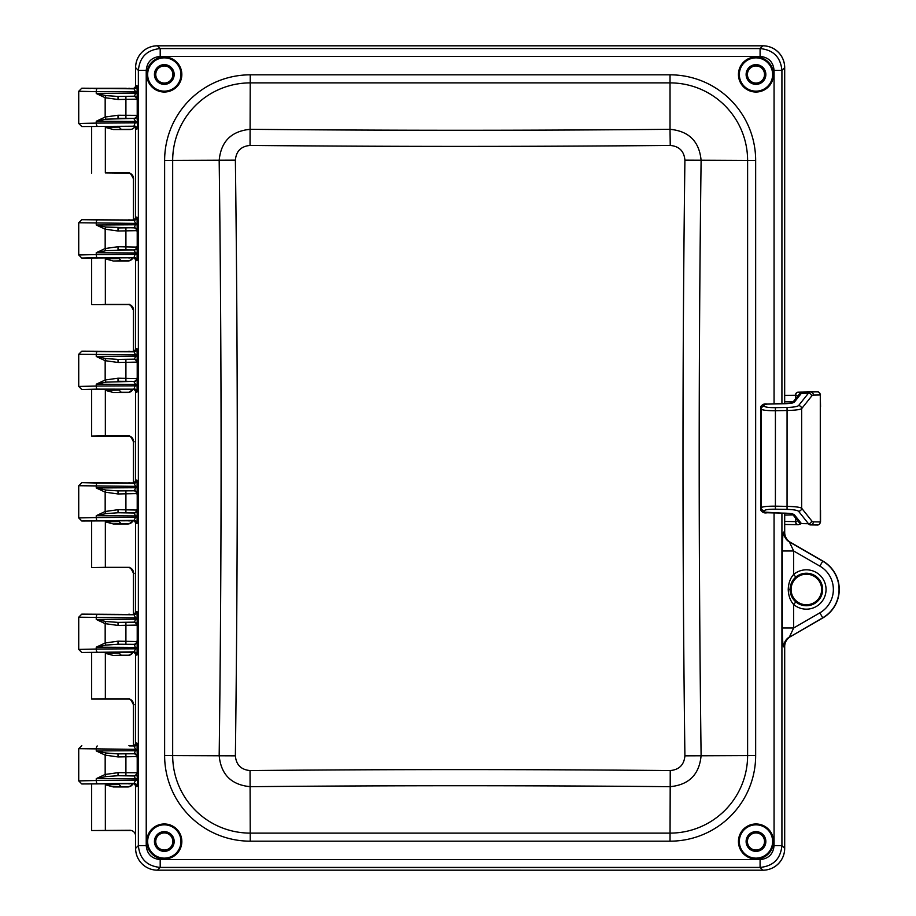 <?xml version="1.0" encoding="UTF-8"?>
<svg xmlns="http://www.w3.org/2000/svg" width="916" height="916" viewBox="0 0 916 916"><rect width="100%" height="100%" fill="white"/><g stroke="black" fill="none" stroke-linecap="round" stroke-linejoin="round"><path stroke-width="1.37" d="M790.416 636.654L822.82 617.945A32.873 32.873 0 0 0 822.82 561.016L790.416 542.306A11.439 11.393 -160.9 0 1 784.691 532.414L784.691 513.166L784.668 532.414A11.439 11.393 -160.9 0 0 790.393 542.295L822.82 561.016A32.861 32.861 0 0 1 822.82 617.945L790.393 636.666A11.439 11.393 160.9 0 0 784.691 646.547L784.691 848.365A22.076 21.915 45 0 1 762.856 870.2L157.449 870.177L762.856 870.2A22.076 21.915 45 0 0 784.668 848.342L784.668 646.559A11.439 11.393 160.9 0 1 790.393 636.666L822.717 617.785A32.678 32.678 0 0 0 822.717 561.187L789.42 541.963L793.645 550.985L793.645 574.481L795.855 577.08A16.27 16.27 0 0 1 818.194 578.305A16.27 16.27 0 0 1 818.194 600.667A16.27 16.27 0 0 1 795.855 601.881C792.248 598.869 790.302 594.736 790.027 589.48C790.302 584.213 792.248 580.08 795.855 577.08M781.92 513.109L781.92 845.605C780.604 858.842 773.333 866.124 760.085 867.429L160.197 867.429C146.949 866.124 139.679 858.842 138.362 845.605L138.362 70.395L135.614 67.658A22.076 21.915 -135 0 1 157.449 45.823L762.833 45.823A22.076 21.915 -45 0 1 784.668 67.658L784.668 403.693L784.691 67.635A22.076 21.915 -45 0 0 762.856 45.8L157.426 45.8A22.076 21.915 -135 0 0 135.602 67.635L135.602 85.841M134.618 127.015A5.725 5.702 168.7 0 1 129.866 129.534L113.344 129.534L105.351 127.381L119.057 127.095L119.057 126.477M105.351 127.381L105.351 172.884L127.839 172.884A5.702 5.702 -45 0 1 133.53 178.574L133.53 219.851M132.992 257.74A5.702 5.702 45 0 1 127.839 261.014L113.344 261.014L105.351 258.862L119.057 258.587L119.057 257.957M105.351 258.862L105.351 304.364L127.839 304.364A5.702 5.702 -45 0 1 133.53 310.066L133.53 351.343M132.992 389.22A5.702 5.702 45 0 1 127.839 392.495L113.344 392.495L105.351 390.342L119.057 390.067L119.057 389.449M105.351 390.342L105.351 435.844L127.839 435.844A5.702 5.702 -45 0 1 133.53 441.546L133.53 482.824M132.992 520.7A5.702 5.702 45 0 1 127.839 523.975L129.19 523.746M113.344 523.975L121.244 523.746L119.057 521.548L105.351 521.822L113.344 523.975L127.839 523.975M105.351 521.822L105.351 567.336L127.839 567.336A5.702 5.702 -45 0 1 133.53 573.027L133.53 614.304M132.992 652.192A5.702 5.702 45 0 1 127.839 655.467L129.19 655.226M113.344 655.467L121.244 655.226L119.057 653.028L105.351 653.314L113.344 655.467L127.839 655.467M105.351 653.314L105.351 698.816L127.839 698.816A5.702 5.702 -45 0 1 133.53 704.507L133.53 745.784M132.992 783.672A5.702 5.702 45 0 1 127.839 786.947L129.19 786.707M113.344 786.947L121.244 786.707L119.057 784.52L105.351 784.794L113.344 786.947L127.839 786.947M105.89 776.585L105.168 774.455L96.249 778.657L105.89 776.585L118.015 775.726L134.446 775.955L135.625 780.26L133.999 783.352L81.799 783.97L133.209 783.707A3.08 3.069 -11.3 0 1 135.614 786.707L135.614 848.342A22.076 21.915 135 0 0 157.449 870.177A22.076 21.915 135 0 1 135.602 848.365L135.602 836.01A5.725 5.702 -168.7 0 0 129.866 830.297L91.657 830.537L91.657 783.89M113.344 129.534L131.583 129.27M121.244 129.293L119.057 127.095M91.657 830.537L131.583 830.56M105.351 698.816L91.657 699.057L91.657 652.41M105.351 567.336L91.657 567.565L91.657 520.929M105.351 435.844L91.657 436.085L91.657 389.449M105.351 304.364L91.657 304.604L91.657 257.957M105.351 172.884L128.687 173.124M119.057 784.52L119.057 783.89M121.244 786.707L128.687 786.707M119.057 653.062L119.057 652.41M121.244 655.226L128.687 655.226M119.057 521.548L119.057 520.929M121.244 523.746L128.687 523.746M128.687 392.254L121.244 392.254L119.057 390.067M128.687 260.774L121.244 260.774L119.057 258.587M129.19 173.124L127.839 172.884M133.53 178.574L133.393 219.897L133.393 178.723A5.702 5.691 45 0 0 127.702 173.021M129.19 260.774L127.702 260.877A5.702 5.691 135 0 0 132.797 257.717L130.564 260.098L128.412 260.808L129.328 260.774M113.344 261.014L121.244 260.774M91.657 304.604L128.687 304.604M129.19 304.604L127.839 304.364M133.53 310.066L133.393 351.378L133.393 310.203A5.702 5.691 45 0 0 127.702 304.501M129.19 392.254L127.702 392.357A5.702 5.691 135 0 0 132.797 389.197L129.328 392.254M113.344 392.495L121.244 392.254M128.687 436.085L91.657 436.085M129.19 436.085L127.839 435.844M133.53 441.546L133.393 482.869L133.393 441.684L134.137 441.787L133.393 441.684A5.702 5.691 45 0 0 127.702 435.982M129.328 523.734L132.797 520.677A5.702 5.691 -45 0 1 127.702 523.837M128.687 567.565L91.657 567.565M129.19 567.565L127.839 567.336M133.53 573.027L133.393 614.35L133.393 573.164L134.137 573.267L133.393 573.164A5.702 5.691 45 0 0 127.702 567.473M129.328 655.226L128.412 655.261L130.587 654.528L132.797 652.169A5.702 5.691 -45 0 1 127.702 655.329M128.687 699.057L91.657 699.057M129.19 699.057L127.839 698.816M133.53 704.507L133.393 745.83L133.393 704.644L134.137 704.748L133.393 704.644A5.702 5.691 45 0 0 127.702 698.954M129.328 786.707L128.412 786.741L130.587 786.02L132.797 783.649A5.702 5.691 -45 0 1 127.702 786.81M105.89 119.172L133.759 118.404L135.625 121.496L96.249 121.244L105.89 119.172L105.168 117.042L96.249 121.244L96.249 123.099L78.73 123.488L81.799 126.557L133.209 126.293A3.08 3.069 -11.3 0 1 135.614 129.282L135.614 216.955L137.056 217.241L137.217 230.637L118.038 231.004L105.168 229.195L96.249 224.993L105.89 227.065L105.168 229.195L105.168 248.522L118.038 246.725L137.217 247.091L137.056 260.488L135.614 260.774L135.614 348.435L137.056 348.721L137.217 362.118L118.038 362.484L105.168 360.686L96.249 356.484L105.89 358.557L105.168 360.686L105.168 380.003L118.038 378.205L137.217 378.571L137.056 391.968L135.614 392.254L135.614 479.915L137.056 480.202L137.217 493.598L118.038 493.964L105.168 492.167L96.249 487.965L105.89 490.037L105.168 492.167L105.168 511.494L118.038 509.685L137.217 510.052L137.056 523.448L135.614 523.734L135.614 611.407L137.056 611.693L137.217 625.078L118.038 625.445L105.168 623.647L96.249 619.445L105.89 621.517L105.168 623.647L105.168 642.975L118.038 641.177L137.217 641.543L137.056 654.929L135.614 655.215L135.614 742.887L137.056 743.174L137.217 756.57L118.038 756.937L105.168 755.128L96.249 750.925L105.89 752.998L105.168 755.128L105.168 774.455L118.038 772.657L136.667 772.76L137.629 780.26L137.056 786.42L135.614 786.707M129.568 219.989L133.209 219.943A3.08 3.069 11.3 0 0 135.614 216.955M105.89 250.652L133.759 249.885L135.625 252.976L96.249 252.724L105.89 250.652L105.168 248.522L96.249 252.724L96.249 254.579L78.73 254.969L81.799 258.037L133.209 257.774A3.08 3.069 -11.3 0 1 135.614 260.774M129.568 351.469L133.209 351.423A3.08 3.069 11.3 0 0 135.614 348.435M105.89 382.132L133.759 381.377L135.625 384.457L96.249 384.205L105.89 382.132L105.168 380.003L96.249 384.205L96.249 386.06L78.73 386.449L81.799 389.518L133.209 389.266A3.08 3.069 -11.3 0 1 135.614 392.254M129.568 482.95L133.209 482.915A3.08 3.069 11.3 0 0 135.614 479.915M105.89 513.624L105.168 511.494L96.249 515.697L105.89 513.624L118.015 512.754L134.446 512.994L135.625 517.3L133.999 520.38L81.799 520.998L133.209 520.746A3.08 3.069 -11.3 0 1 135.614 523.734M129.557 614.441L133.209 614.396A3.08 3.069 11.3 0 0 135.614 611.407M105.89 645.104L105.168 642.975L96.249 647.177L105.89 645.104L118.015 644.234L134.446 644.475L135.625 648.78L133.999 651.86L81.799 652.49L133.209 652.226A3.08 3.069 -11.3 0 1 135.614 655.215M129.603 745.922L133.209 745.876A3.08 3.069 11.3 0 0 135.614 742.887M135.614 67.658L135.614 85.474L137.056 85.761L137.217 99.146L118.038 99.512L105.168 97.714L96.249 93.512L105.89 95.585L105.168 97.714L105.168 117.042L118.038 115.244L136.667 115.336L137.629 122.847L137.056 128.996L135.614 129.282M129.568 88.508L133.209 88.463A3.08 3.069 11.3 0 0 135.614 85.474M821.663 589.48A15.286 15.286 0 0 0 806.378 574.195A15.286 15.286 0 0 0 791.092 589.48A15.286 15.286 0 0 0 806.378 604.766A15.286 15.286 0 0 0 821.663 589.48M788.229 589.48C788.481 583.126 790.29 578.122 793.645 574.481A19.683 19.683 0 0 1 820.667 575.958A19.683 19.683 0 0 1 820.667 603.014A19.683 19.683 0 0 1 793.645 604.491C790.29 600.827 788.481 595.824 788.229 589.48L790.027 589.48M783.764 646.868C782.974 647.257 782.482 640.96 782.298 627.987L793.645 627.987L789.42 636.998A11.393 11.347 70.9 0 0 783.764 646.868L784.668 646.559M784.668 532.414L783.764 532.093C782.974 531.704 782.482 538.001 782.298 550.985L793.645 550.985L819.866 566.122L822.82 561.016M783.764 532.093A11.393 11.347 -70.9 0 0 789.42 541.963L790.393 542.295M774.066 512.949L774.066 845.605C773.241 854.09 768.581 858.75 760.085 859.574L160.197 859.574C151.701 858.75 147.041 854.09 146.228 845.605L146.228 70.395L138.362 70.395C139.679 57.158 146.949 49.876 160.197 48.571L157.449 45.823M146.228 70.395C147.041 61.91 151.701 57.25 160.197 56.426L160.197 48.571L760.085 48.571C773.333 49.876 780.604 57.158 781.92 70.395L781.92 403.75M773.07 841.495A17.095 17.095 0 0 1 755.975 858.59A17.095 17.095 0 0 1 738.891 841.495A17.095 17.095 0 0 1 755.975 824.4A17.095 17.095 0 0 1 773.07 841.495M738.891 841.495A17.095 17.095 0 0 1 764.528 826.69A17.095 17.095 0 0 1 764.528 856.3A17.095 17.095 0 0 1 738.891 841.495A17.095 17.095 0 0 1 764.528 826.69A17.095 17.095 0 0 1 764.528 856.3A17.095 17.095 0 0 1 738.891 841.495M765.845 841.495A9.858 9.858 0 0 0 751.051 832.953A9.858 9.858 0 0 0 751.051 850.037A9.858 9.858 0 0 0 765.845 841.495M764.528 841.495A8.542 8.542 0 0 0 751.704 834.087A8.542 8.542 0 0 0 751.704 848.892A8.542 8.542 0 0 0 764.528 841.495M773.07 74.505A17.095 17.095 0 0 1 755.975 91.6A17.095 17.095 0 0 1 738.891 74.505A17.095 17.095 0 0 1 755.975 57.41A17.095 17.095 0 0 1 773.07 74.505M765.845 74.505A9.858 9.858 0 0 0 751.051 65.963A9.858 9.858 0 0 0 751.051 83.047A9.858 9.858 0 0 0 765.845 74.505M764.528 74.505A8.542 8.542 0 0 0 751.704 67.108A8.542 8.542 0 0 0 751.704 81.913A8.542 8.542 0 0 0 764.528 74.505M147.213 74.505A17.095 17.095 0 0 1 164.308 57.41A17.095 17.095 0 0 1 181.402 74.505A17.095 17.095 0 0 1 164.308 91.6A17.095 17.095 0 0 1 147.213 74.505M174.166 74.505A9.858 9.858 0 0 0 159.373 65.963A9.858 9.858 0 0 0 159.373 83.047A9.858 9.858 0 0 0 174.166 74.505M172.849 74.505A8.542 8.542 0 0 0 160.037 67.108A8.542 8.542 0 0 0 160.037 81.913A8.542 8.542 0 0 0 172.849 74.505M147.213 841.495A17.095 17.095 0 0 1 164.308 824.4A17.095 17.095 0 0 1 181.402 841.495A17.095 17.095 0 0 1 164.308 858.59A17.095 17.095 0 0 1 147.213 841.495M154.438 841.495A9.858 9.858 0 0 0 169.231 850.037A9.858 9.858 0 0 0 169.231 832.953A9.858 9.858 0 0 0 154.438 841.495M155.754 841.495A8.542 8.542 0 0 0 166.93 849.624A8.542 8.542 0 0 0 171.246 836.503A8.542 8.542 0 0 0 155.754 841.495M755.654 160.449A85.623 85.623 0 0 0 670.031 74.826L250.251 74.826A85.623 85.623 0 0 0 164.628 160.449L164.628 755.551A85.623 85.623 0 0 0 250.251 841.174L670.031 841.174A85.623 85.623 0 0 0 755.654 755.551L755.654 160.449L747.605 160.449A77.574 77.574 0 0 0 670.031 82.887L670.031 129.316C688.981 131.114 699.343 141.499 701.106 160.449A16364.111 11571.175 90 0 0 701.106 755.551C699.343 774.501 688.981 784.886 670.031 786.684A16300.689 11526.326 180 0 0 250.251 786.684C231.301 784.886 220.939 774.501 219.176 755.551A16364.111 11571.175 -90 0 0 219.176 160.449C220.939 141.499 231.301 131.114 250.251 129.316A16300.689 11526.326 0 0 0 670.031 129.316L670.237 145.438C679.225 146.274 684.115 151.174 684.905 160.163A16380.381 11582.671 90 0 0 682.993 458A16380.381 11582.671 90 0 0 684.905 755.837C684.115 764.826 679.225 769.726 670.237 770.562A16316.903 11537.787 180 0 0 250.045 770.562C241.057 769.726 236.168 764.826 235.378 755.837A16380.381 11582.671 -90 0 0 237.29 458A16380.381 11582.671 -90 0 0 235.378 160.163C236.168 151.174 241.057 146.274 250.045 145.438A16316.903 11537.787 0 0 0 460.141 146.388A16316.903 11537.787 0 0 0 670.237 145.438M132.534 783.638L133.999 783.352A3.069 3.057 -101.3 0 1 137.056 786.42M132.534 745.945L130.267 745.933M129.568 745.922L128.927 745.624M137.629 749.322L135.625 749.322L133.999 746.242A3.069 3.057 101.3 0 0 137.056 743.174M81.799 745.624L78.73 748.693L135.625 749.322L134.446 753.628A3.069 2.943 -162.5 0 1 137.217 756.57L137.217 773.024A3.069 2.943 162.5 0 1 134.446 775.955M134.446 753.628L118.015 753.868L105.89 752.998M136.667 756.834A3.069 2.908 -93 0 0 133.759 753.765L118.015 753.868L118.038 756.937M118.038 772.657L118.015 775.726L133.759 775.818A3.069 2.908 93 0 0 136.667 772.76M132.534 220.012L133.999 220.309L135.625 223.389L78.73 222.76L78.73 254.969M129.603 88.508L81.799 88.199L78.73 91.268L96.249 91.657L96.249 93.512L135.625 93.26L134.446 96.214A3.069 2.943 -162.5 0 1 137.217 99.146L137.217 115.611A3.069 2.943 162.5 0 1 134.446 118.542M137.629 778.909L96.249 778.657L96.249 780.512L78.73 780.901L81.799 783.97M132.534 614.464L133.999 614.762L135.625 617.842L78.73 617.201L78.73 649.421L96.249 649.032L96.249 647.177L137.629 647.429M132.534 482.984L133.999 483.27L135.625 486.362L78.73 485.72L78.73 517.929L96.249 517.551L96.249 515.697L137.629 515.937M132.534 351.504L133.999 351.79L135.625 354.87L78.73 354.24L78.73 386.449M136.667 246.816A3.069 2.908 93 0 1 133.759 249.885L118.015 249.793L118.038 246.725M137.629 223.389L135.625 223.389L134.446 227.695L118.015 227.935L118.038 231.004M136.667 230.901A3.069 2.908 -93 0 0 133.759 227.832L105.89 227.065M137.056 217.241A3.069 3.057 101.3 0 1 133.999 220.309L81.799 219.691L78.73 222.76M81.799 219.691L130.267 220M129.603 219.989L128.927 219.691M134.446 227.695A3.069 2.943 -162.5 0 1 137.217 230.637L137.217 247.091A3.069 2.943 162.5 0 1 134.446 250.022M137.629 252.976L135.625 252.976L133.999 257.419A3.069 3.057 -101.3 0 1 137.056 260.488M128.927 258.037L130.267 257.728M129.603 614.441L81.799 614.132L78.73 617.201M129.603 482.95L81.799 482.652L78.73 485.72M129.603 351.469L81.799 351.171L78.73 354.24M78.73 748.693L78.73 780.901M128.927 783.97L130.267 783.661M128.927 614.132L130.267 614.441M137.629 617.842L135.625 617.842L135.625 619.193L96.249 619.445L96.249 617.59A3.069 1.053 -89.6 0 1 97.302 614.522L133.999 614.762A3.069 3.057 101.3 0 0 137.056 611.693M137.629 619.193L135.625 619.193L134.446 622.147A3.069 2.943 -162.5 0 1 137.217 625.078L137.217 641.543A3.069 2.943 162.5 0 1 134.446 644.475M134.446 622.147L118.015 622.388L105.89 621.517M136.667 625.353A3.069 2.908 -93 0 0 133.759 622.285L118.015 622.388L118.038 625.445M118.038 641.177L118.015 644.234L133.759 644.337A3.069 2.908 93 0 0 136.667 641.269M132.534 652.158L133.999 651.86A3.069 3.057 -101.3 0 1 137.056 654.929M128.927 652.49L130.267 652.181M81.799 652.49L78.73 649.421M128.927 482.652L130.267 482.961M137.629 486.362L135.625 486.362L135.625 487.713L96.249 487.965L96.249 486.11A3.069 1.053 -89.6 0 1 97.302 483.041L133.999 483.27A3.069 3.057 101.3 0 0 137.056 480.202M137.629 487.713L135.625 487.713L134.446 490.667A3.069 2.943 -162.5 0 1 137.217 493.598L137.217 510.052A3.069 2.943 162.5 0 1 134.446 512.994M134.446 490.667L118.015 490.896L105.89 490.037M136.667 493.873A3.069 2.908 -93 0 0 133.759 490.804L118.015 490.896L118.038 493.964M118.038 509.685L118.015 512.754L133.759 512.857A3.069 2.908 93 0 0 136.667 509.788M132.534 520.677L133.999 520.38A3.069 3.057 -101.3 0 1 137.056 523.448M128.927 520.998L130.267 520.689M81.799 520.998L78.73 517.929M128.927 351.171L130.267 351.481M137.629 354.87L135.625 354.87L135.625 356.232L96.249 356.484L96.249 354.629A3.069 1.053 -89.6 0 1 97.302 351.561L133.999 351.79A3.069 3.057 101.3 0 0 137.056 348.721M137.629 356.232L135.625 356.232L134.446 359.175A3.069 2.943 -162.5 0 1 137.217 362.118L137.217 378.571A3.069 2.943 162.5 0 1 134.446 381.514M134.446 359.175L118.015 359.415L105.89 358.557M136.667 362.381A3.069 2.908 -93 0 0 133.759 359.312L118.015 359.415L118.038 362.484M118.038 378.205L118.015 381.274L133.759 381.377A3.069 2.908 93 0 0 136.667 378.308M137.629 384.457L135.625 384.457L133.999 388.899A3.069 3.057 -101.3 0 1 137.056 391.968M128.927 389.518L130.267 389.208M137.629 121.496L135.625 121.496L133.999 125.927A3.069 3.057 -101.3 0 1 137.056 128.996M132.534 88.531L133.999 88.829A3.069 3.057 101.3 0 0 137.056 85.761M81.799 88.199L133.999 88.829L135.625 91.909L137.629 91.909M134.446 96.214L118.015 96.455L105.89 95.585M136.667 99.42A3.069 2.908 -93 0 0 133.759 96.352L118.015 96.455L118.038 99.512M118.038 115.244L118.015 118.301L133.759 118.404A3.069 2.908 93 0 0 136.667 115.336M78.73 123.488L78.73 91.268M128.927 126.557L130.267 126.248M83.883 88.199L89.791 88.463M101.161 88.577L116.321 88.531M128.927 88.199L130.267 88.508M798.431 396.285L795.489 395.231A3.069 2.588 -91 0 1 798.019 392.174L810.294 391.956A89.447 11.324 90 0 0 808.485 393.136L798.546 405.616C797.172 406.658 793.348 407.276 787.05 407.46L775.405 407.666C769.039 407.7 765.307 407.208 764.242 406.177L763.635 404.78L767.127 404.093L784.382 403.738C789.901 403.555 793.233 403.017 794.378 402.113L801.34 393.376A23.037 3.698 -1.2 0 0 801.42 393.25L798.019 392.174M820.53 510.258L820.53 521.948C819.74 524.158 818.641 525.177 817.209 525.017A3.069 3.046 90.9 0 1 817.198 525.017L810.305 524.914A3.069 3.046 90.9 0 1 810.294 524.914L817.209 525.017A3.069 3.046 90.9 0 0 820.289 521.948L820.53 521.948M792.283 402.96A3.069 3 38.5 0 1 794.378 402.113M792.374 402.811L798.992 394.498A3.069 3 38.5 0 1 801.34 393.376M798.317 392.163L798.317 392.163A3.069 2.633 -91 0 0 795.741 395.231M792.283 513.899A3.069 3 -38.5 0 0 794.378 514.758C793.233 513.853 789.901 513.303 784.382 513.12L767.127 512.765C763.738 513.395 761.574 512.159 760.612 509.101L761.242 507.659C762.513 506.64 767.242 506.136 775.417 506.17L787.062 506.376C795.042 506.559 799.908 507.178 801.649 508.22L811.587 520.7A3.069 3 141.5 0 1 808.485 523.734A89.447 11.324 90 0 0 810.294 524.914A3.069 3.046 90.9 0 0 813.397 521.845L820.289 521.948L820.289 394.922L813.397 395.025A86.413 11.278 90 0 0 811.587 396.159A3.069 3 -141.5 0 0 808.485 393.136L801.42 393.25A3.069 3.011 30.7 0 0 798.935 394.567M820.53 406.59L820.289 394.922A3.069 3.046 -90.9 0 0 817.209 391.853L810.305 391.956A3.069 3.046 -90.9 0 0 810.294 391.956L810.294 391.956A3.069 3.046 -90.9 0 1 813.397 395.025M795.489 517.964L795.489 521.628L798.431 520.586M798.844 522.143L798.992 522.372A3.069 3 -38.5 0 0 801.34 523.483L794.378 514.758M792.042 513.636L763.635 512.09A3.069 3.023 23.5 0 1 760.635 509.056L760.635 407.723M811.587 396.159L801.649 408.65C799.908 409.692 795.042 410.299 787.062 410.494L787.05 407.46M763.635 512.09L764.242 510.681C765.307 509.651 769.039 509.159 775.405 509.193L775.417 410.7C767.333 410.734 762.604 410.231 761.242 409.2L760.635 407.803A3.069 3.023 -23.5 0 1 763.635 404.78M784.691 521.433L795.489 521.628A3.069 2.588 91 0 0 798.019 524.696L784.691 524.456L798.317 524.696L801.42 523.609A23.037 3.698 -178.8 0 0 801.34 523.483M105.351 784.794L105.351 830.297M131.068 129.293L129.866 129.534M129.866 830.297L131.068 830.537M762.833 45.823L760.085 48.571L760.085 56.426C768.581 57.25 773.241 61.91 774.066 70.395L774.066 403.91M795.855 601.881L793.645 604.491L793.645 627.987L819.866 612.85A26.976 26.976 0 0 0 819.866 566.122M782.298 627.987L782.298 550.985M784.668 67.658L781.92 70.395L774.066 70.395M774.066 845.605L781.92 845.605L784.668 848.342M762.833 870.177L760.085 867.429L760.085 859.574M157.449 870.177L160.197 867.429L160.197 859.574M135.614 848.342L138.362 845.605L146.228 845.605M160.197 56.426L760.085 56.426M773.505 841.495A17.53 17.53 0 0 1 747.216 856.678A17.53 17.53 0 0 1 747.216 826.312A17.53 17.53 0 0 1 773.505 841.495M773.505 74.505A17.53 17.53 0 0 0 747.216 59.322A17.53 17.53 0 0 0 747.216 89.688A17.53 17.53 0 0 0 773.505 74.505M146.778 74.505A17.53 17.53 0 0 1 173.067 59.322A17.53 17.53 0 0 1 173.067 89.688A17.53 17.53 0 0 1 146.778 74.505M146.778 841.495A17.53 17.53 0 0 0 173.067 856.678A17.53 17.53 0 0 0 173.067 826.312A17.53 17.53 0 0 0 146.778 841.495M739.327 841.495A16.66 16.66 0 0 1 764.31 827.068A16.66 16.66 0 0 1 764.31 855.91A16.66 16.66 0 0 1 739.327 841.495M739.327 74.505A16.66 16.66 0 0 1 764.31 60.09A16.66 16.66 0 0 1 764.31 88.932A16.66 16.66 0 0 1 739.327 74.505M180.956 74.505A16.66 16.66 0 0 1 155.972 88.932A16.66 16.66 0 0 1 155.972 60.09A16.66 16.66 0 0 1 180.956 74.505M180.956 841.495A16.66 16.66 0 0 1 155.972 855.91A16.66 16.66 0 0 1 155.972 827.068A16.66 16.66 0 0 1 180.956 841.495M670.031 74.826L670.031 82.887L250.251 82.887A77.574 77.574 0 0 0 172.677 160.449L172.677 755.551A77.574 77.574 0 0 0 250.251 833.113L670.031 833.113A77.574 77.574 0 0 0 747.605 755.551L747.605 160.449L684.905 160.163M755.654 755.551L684.905 755.837M670.031 841.174L670.237 770.562M250.251 841.174L250.045 770.562M164.628 755.551L235.378 755.837M164.628 160.449L235.378 160.163M250.251 74.826L250.045 145.438M137.629 750.685L96.249 750.925L96.249 749.07A3.069 1.053 -89.6 0 1 97.302 746.002M125.916 753.868L125.916 775.726M97.302 220.069A3.069 1.053 -89.6 0 0 96.249 223.138L96.249 224.993L137.629 224.752M125.916 249.793L125.916 227.935M125.916 118.301L125.916 96.443M125.916 644.246L125.916 622.388M125.916 512.754L125.916 490.896M125.916 381.274L125.916 359.415M132.534 257.705L97.302 257.648A3.069 1.053 -90.4 0 1 96.249 254.579L137.629 254.327M97.302 257.648L81.799 258.037M97.302 783.581A3.069 1.053 -90.4 0 1 96.249 780.512L137.629 780.26M97.302 614.522L81.799 614.132M97.302 652.1A3.069 1.053 -90.4 0 1 96.249 649.032L137.629 648.78M97.302 483.041L81.799 482.652M97.302 520.62A3.069 1.053 -90.4 0 1 96.249 517.551L137.629 517.3M97.302 351.561L81.799 351.171M132.534 389.185L97.302 389.128A3.069 1.053 -90.4 0 1 96.249 386.06L137.629 385.819M97.302 389.128L81.799 389.518M132.534 126.225L81.799 126.557M97.302 88.589A3.069 1.053 90.4 0 0 96.249 91.657L135.625 91.909L135.625 93.26L137.629 93.26M97.302 126.168A3.069 1.053 -90.4 0 1 96.249 123.099L137.629 122.847M822.82 617.945L819.866 612.85M784.691 395.426L795.489 395.231L795.489 398.895M793.073 401.929L784.691 401.78M811.587 520.7A86.413 11.278 90 0 0 813.397 521.845M775.405 407.666L775.417 410.7L787.062 410.494L787.05 509.399C793.348 509.582 797.172 510.201 798.546 511.243A3.069 3 141.5 0 0 801.649 508.22L801.649 408.65A3.069 3 -141.5 0 0 798.546 405.616M784.691 515.078L793.073 514.929M798.935 522.292A3.069 3.011 -30.7 0 0 801.42 523.609L808.485 523.734L798.546 511.243M760.612 509.101L760.612 407.769C761.574 404.712 763.738 403.475 767.127 404.059L792.042 403.223M775.405 509.193L787.05 509.399M764.242 406.177A3.069 3.023 -23.5 0 0 761.242 409.2L761.242 507.659A3.069 3.023 23.5 0 0 764.242 510.681M795.741 521.628A3.069 2.633 91 0 0 798.317 524.696M798.34 392.163L817.209 391.853A3.069 3.046 -90.9 0 0 817.198 391.853C818.343 391.498 819.454 392.517 820.53 394.91M91.657 173.113L91.657 126.477M133.393 178.723C131.011 173.845 129.339 171.968 128.412 173.078L129.316 173.124M133.393 310.203C131.011 305.326 129.339 303.448 128.412 304.57L129.316 304.604M133.393 441.684C131.194 436.943 129.534 435.066 128.412 436.05L129.328 436.085M133.393 573.164C131.194 568.435 129.534 566.557 128.412 567.531L129.328 567.577M133.393 704.656C131.194 699.916 129.534 698.038 128.412 699.011L129.328 699.057M84.283 88.268L126.259 88.279M84.386 88.279L85.772 88.36M86.482 88.383L87.421 88.405M88.005 88.428L90.604 88.474M93.798 88.52L97.417 88.554M98.069 88.554L100.497 88.566M100.726 88.566L102.329 88.577M102.374 88.577L103.302 88.577M103.76 88.577L113.95 88.543M114.225 88.543L117.099 88.52M118.13 88.508L119.79 88.486M119.985 88.474L122.79 88.417M123.442 88.405L124.267 88.383M125.08 88.348L125.71 88.325M798.992 522.372L792.374 514.059"/></g></svg>
